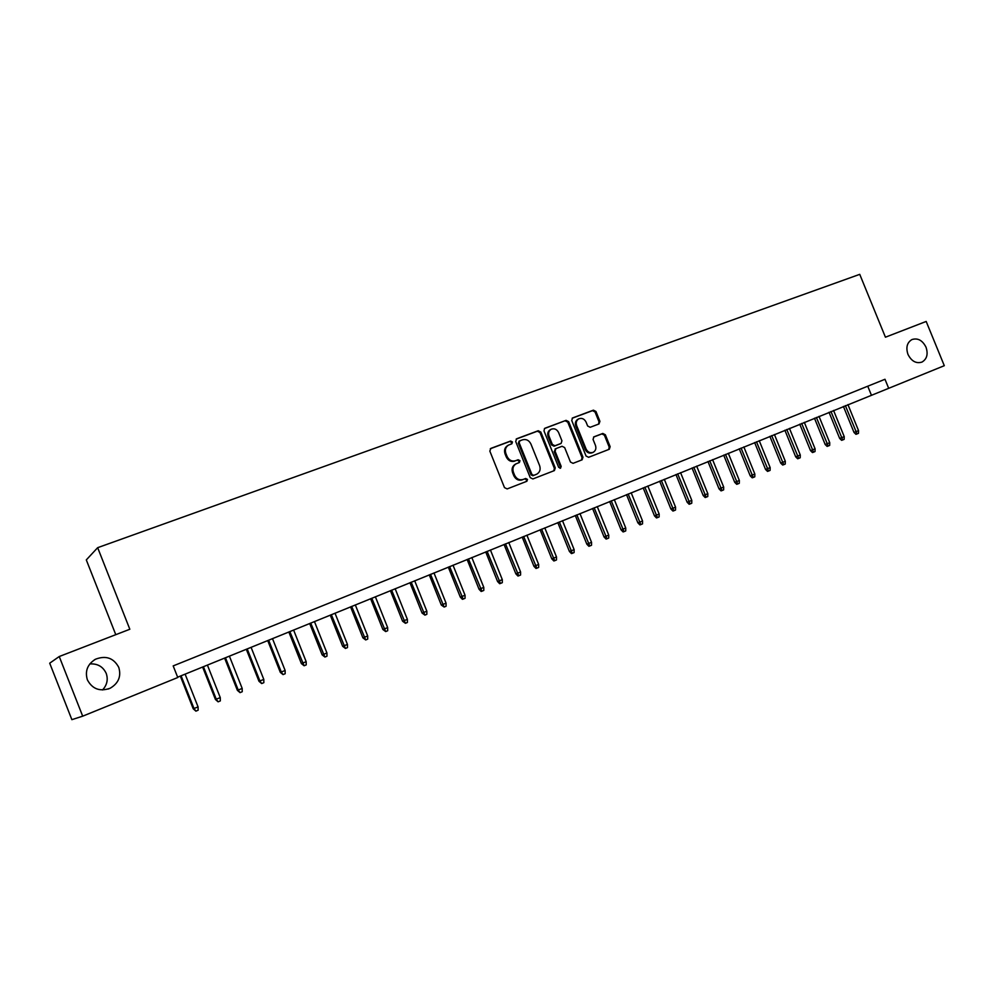 <?xml version="1.0" encoding="UTF-8"?>
<svg xmlns="http://www.w3.org/2000/svg" width="994" height="994" viewBox="0 0 994 994"><rect width="100%" height="100%" fill="white"/><g stroke="black" fill="none" stroke-linecap="round" stroke-linejoin="round"><path stroke-width="1.49" d="M512.457 441.957L510.605 441.025L490.887 448.381L489.831 451.102L504.492 487.619L507.164 488.924L526.882 481.27L527.503 479.406L525.652 478.487L523.13 479.468C519.402 480.462 516.569 479.058 514.631 475.281L513.413 472.249C512.245 468.497 513.165 465.664 516.197 463.776L519.377 462.521L519.974 460.669L518.122 459.75L515.588 460.719C511.86 461.688 509.027 460.284 507.089 456.494L505.871 453.475C504.703 449.773 505.611 446.977 508.568 445.076L511.873 443.784L512.457 441.957M511.376 443.983L511.624 442.405L509.773 441.485L490.303 448.741M526.273 481.506L526.646 479.804L524.795 478.884L523.13 479.468M518.818 462.744L519.141 461.092L517.29 460.172L515.588 460.719M907.969 354.386C911.461 361.244 916.133 363.816 921.96 362.089C926.93 359.107 928.284 354.15 926.023 347.217C922.507 340.321 917.822 337.761 911.945 339.55C907.05 342.545 905.72 347.478 907.969 354.386M87.373 679.834C92.33 689.078 99.934 691.886 110.172 688.233C118.522 683.288 121.392 676.33 118.771 667.384C113.676 657.966 105.936 655.245 95.511 659.221C87.509 664.203 84.788 671.074 87.373 679.834M102.531 689.96C107.066 685.028 108.296 679.498 106.209 673.385C103.041 666.626 97.574 663.47 89.82 663.93M598.984 423.953L599.929 421.344L595.953 411.479L593.418 410.162L572.544 417.965L571.749 420.512L586.05 456.01L588.61 457.302L609.322 449.251L610.142 446.666L605.334 434.738L602.811 433.446L593.878 436.863L593.058 439.435L595.456 445.374C596.425 448.48 595.692 450.791 593.219 452.307C590.15 453.339 587.765 452.233 586.075 448.99L576.669 425.643C575.7 422.612 576.408 420.338 578.794 418.822C581.9 417.716 584.335 418.809 586.075 422.102L587.64 425.991L590.175 427.283L598.984 423.953M885.43 337.202L926.184 321.447L944.3 365.693L888.686 388.319L884.983 379.273L173.18 665.905L177.764 677.51L82.688 716.177L59.242 656.525L129.829 629.252L97.66 547.682L859.748 274.344L885.43 337.202M540.835 432.055L538.226 430.737L516.718 438.752L515.687 441.448L530.237 477.642L532.871 478.946L554.391 470.584L555.261 467.938L540.835 432.055L539.966 432.514L537.369 431.197L516.147 439.112M544.985 428.215L566.083 420.35L568.655 421.667L582.969 457.203L582.124 459.812L573.053 463.341L570.469 462.048L564.642 447.561L562.057 446.269L555.907 448.617L555.074 451.226L561.163 466.348L560.554 468.186L558.653 467.317L543.991 430.874L544.588 428.426M97.66 547.682L86.304 559.908L115.776 634.681M82.688 716.177L71.879 719.656L49.7 663.197L59.242 656.525M177.628 677.187L888.686 388.319M867.75 386.206L871.365 395.078M508.568 445.076L507.748 445.523C504.778 447.412 503.883 450.207 505.051 453.898L505.871 453.475M514.755 461.141C511.028 462.111 508.195 460.707 506.269 456.929L505.051 453.898M516.197 463.776L515.364 464.186C512.332 466.087 511.413 468.907 512.581 472.659L513.413 472.249M522.272 479.866C518.557 480.86 515.724 479.468 513.799 475.691L512.581 472.659M553.782 470.821L554.391 468.348L539.966 432.514M519.862 440.814L519.141 442.69L531.902 474.436L533.753 475.356L536.822 474.138C539.879 472.262 540.811 469.441 539.63 465.664L530.933 444.045C529.032 440.292 526.224 438.876 522.521 439.82L519.862 440.814M519.576 440.963L518.309 443.138L519.141 442.69M536.822 474.138L532.896 475.753L531.044 474.846L518.309 443.138M544.426 428.563L566.083 420.35M581.478 460.06L582.062 457.625L567.76 422.127L565.201 420.822M555.783 448.692L554.192 451.649L560.281 466.758L561.163 466.348M560.044 468.311L560.281 466.758M558.603 432.552C556.839 429.209 554.366 428.116 551.185 429.246C548.763 430.8 548.042 433.098 549.011 436.155L552.353 444.455L554.95 445.759L561.101 443.411L561.933 440.827L558.603 432.552M551.185 429.246L550.316 429.706C547.893 431.247 547.172 433.546 548.141 436.602L549.011 436.155M560.355 443.771L554.068 446.194L551.484 444.89L548.141 436.602M578.794 418.822L577.887 419.282C575.514 420.797 574.805 423.071 575.762 426.103L576.669 425.643M593.219 452.307L592.3 452.73C589.243 453.761 586.858 452.655 585.168 449.425L575.762 426.103M608.651 449.512L609.21 447.101L604.402 435.186L601.892 433.893L593.555 437.074M598.562 424.115L599.009 421.804L595.033 411.951L592.511 410.646L572.171 418.226M198.067 706.908L198.129 710.213L195.893 711.145L193.234 708.784L198.067 706.908L185.12 674.143M195.893 711.145L194.041 708.598L181.082 675.783M193.234 708.784L180.324 676.094M220.27 697.626L220.333 700.907L218.121 701.826L215.45 699.49L220.27 697.626L207.411 665.073M218.121 701.826L216.294 699.291L203.422 666.701M215.45 699.49L202.614 667.024M242.188 688.457L242.238 691.712L240.063 692.632L237.367 690.333L242.188 688.457L229.39 656.139M240.063 692.632L238.262 690.097L225.452 657.742M237.367 690.333L224.607 658.09M263.795 679.411L263.845 682.654L261.695 683.561L258.987 681.288L263.795 679.411L251.084 647.318M261.695 683.561L259.931 681.039L247.195 648.896M258.987 681.288L246.301 649.256M285.129 670.49L285.166 673.721L283.054 674.603L280.32 672.366L285.129 670.49L272.48 638.608M283.054 674.603L281.314 672.093L268.653 640.173M280.32 672.366L267.709 640.558M306.177 661.693L306.214 664.899L304.114 665.769L301.368 663.557L306.177 661.693L293.603 630.022M304.114 665.769L289.826 631.563M301.368 663.557L288.832 631.96M326.951 653.008L326.976 656.189L324.914 657.046L322.143 654.872L326.951 653.008L314.452 621.548M324.914 657.046L310.712 623.064M322.143 654.872L309.681 623.486M347.453 644.435L347.478 647.591L345.44 648.448L342.644 646.299L347.453 644.435L335.015 613.186M345.44 648.448L331.337 614.677M342.644 646.299L330.257 615.124M367.681 635.961L367.705 639.105L365.693 639.95L362.885 637.825L367.681 635.961L355.318 604.924M365.693 639.95L351.69 606.402M362.885 637.825L350.559 606.862M387.66 627.612L387.672 630.743L385.684 631.575L382.864 629.475L387.66 627.612L375.372 596.773M385.684 631.575L371.781 598.239M382.864 629.475L370.613 598.711M407.378 619.361L407.391 622.468L405.428 623.288L402.595 621.225L407.378 619.361L395.152 588.721M405.428 623.288L391.611 590.163M402.595 621.225L390.406 590.66M426.848 611.223L426.848 614.304L424.923 615.124L422.077 613.074L426.848 611.223L414.697 580.782M424.923 615.124L411.193 582.198M422.077 613.074L409.95 582.708M446.07 603.184L446.07 606.253L444.156 607.048L441.299 605.035L446.07 603.184L433.98 572.942M444.156 607.048L430.526 574.346M441.299 605.035L429.246 574.867M465.055 595.244L465.055 598.289L463.167 599.084L462.409 599.32L460.297 597.096L465.055 595.244L453.028 565.188M463.167 599.084L449.623 566.58M460.297 597.096L448.306 567.114M483.792 587.392L483.792 590.436L481.928 591.219L481.146 591.467L479.046 589.256L483.792 587.392L471.839 557.535M481.928 591.219L468.472 558.914M479.046 589.256L467.118 559.46M502.305 579.651L502.305 582.67L500.454 583.453L499.659 583.702L497.559 581.502L502.305 579.651L490.427 549.98M500.454 583.453L487.097 551.335M497.559 581.502L485.706 551.906M520.595 572.01L520.583 575.004L518.769 575.774L517.949 576.035L515.861 573.849L520.595 572.01L508.779 542.525M518.769 575.774L505.486 543.855M515.861 573.849L504.057 544.439M538.661 564.455L538.636 567.437L536.847 568.195L536.014 568.456L533.927 566.294L538.661 564.455L526.895 535.157M536.847 568.195L523.652 536.474M533.927 566.294L522.198 537.058M556.503 556.988L556.478 559.957L554.702 560.703L553.857 560.976L551.782 558.827L556.503 556.988L544.799 527.876M554.702 560.703L541.593 529.168M551.782 558.827L540.115 529.777M574.134 549.62L574.097 552.565L572.345 553.31L571.475 553.596L569.413 551.459L574.134 549.62L562.492 520.682M572.345 553.31L559.324 521.962M569.413 551.459L557.808 522.583M591.542 542.326L591.517 545.271L589.777 545.992L588.895 546.29L586.833 544.165L591.542 542.326L579.974 513.575M589.777 545.992L576.843 514.842M586.833 544.165L575.29 515.476M608.75 535.132L608.713 538.052L607.011 538.773L606.104 539.071L604.054 536.971L608.75 535.132L597.245 506.542M607.011 538.773L594.151 507.81M604.054 536.971L592.561 508.443M625.748 528.025L625.723 530.933L624.021 531.641L623.114 531.939L621.064 529.852L625.748 528.025L614.304 499.609M624.021 531.641L611.248 500.852M621.064 529.852L609.633 501.51M642.559 520.993L642.522 523.888L640.844 524.583L639.912 524.894L637.875 522.819L642.559 520.993L631.165 492.751M640.844 524.583L628.146 493.981M637.875 522.819L626.506 494.639M659.159 514.047L659.121 516.917L657.469 517.613L656.525 517.936L654.487 515.874L659.159 514.047L647.827 485.979M657.469 517.613L644.845 487.184M654.487 515.874L643.18 487.868M675.572 507.188L675.522 510.046L673.895 510.73L672.938 511.053L670.9 509.003L675.572 507.188L664.303 479.282M673.895 510.73L661.345 480.475M670.9 509.003L659.656 481.158M691.799 500.392L691.749 503.237L690.134 503.921L689.153 504.256L687.14 502.218L691.799 500.392L680.579 472.659M690.134 503.921L677.659 473.84M687.14 502.218L675.945 474.536M707.827 493.695L707.778 496.528L706.175 497.186L705.193 497.534L703.18 495.509L707.827 493.695L696.67 466.111M706.175 497.186L693.787 467.279M703.18 495.509L692.048 467.988M723.682 487.06L723.62 489.88L722.042 490.539L721.048 490.887L719.035 488.874L723.682 487.06L712.574 459.638M722.042 490.539L709.728 460.806M719.035 488.874L707.964 461.514M739.35 480.512L739.287 483.308L737.734 483.966L736.716 484.314L734.715 482.314L739.35 480.512L728.304 453.252M737.734 483.966L725.483 454.395M734.715 482.314L723.694 455.115M754.844 474.026L754.781 476.809L753.241 477.455L752.209 477.816L750.221 475.84L754.844 474.026L743.847 446.927M753.241 477.455L741.064 448.058M750.221 475.84L739.25 448.791M770.164 467.615L770.089 470.398L768.573 471.032L767.53 471.392L765.542 469.429L770.164 467.615L759.23 440.677M768.573 471.032L756.471 441.796M765.542 469.429L754.632 442.541M785.31 461.291L785.235 464.049L783.732 464.67L782.676 465.043L780.7 463.092L785.31 461.291L774.425 434.49M783.732 464.67L771.704 435.596M780.7 463.092L769.853 436.354M800.282 455.016L800.207 457.762L798.716 458.383L797.66 458.768L795.685 456.818L800.282 455.016L789.46 428.377M798.716 458.383L786.763 429.47M795.685 456.818L784.887 430.24M815.092 448.828L815.018 451.549L813.552 452.171L812.471 452.556L810.508 450.617L815.092 448.828L804.32 422.338M813.552 452.171L801.661 423.419M810.508 450.617L799.76 424.189M829.741 442.703L829.667 445.411L828.213 446.02L827.12 446.405L825.169 444.492L829.741 442.703L819.019 416.362M828.213 446.02L816.385 417.43M825.169 444.492L814.471 418.201M844.229 436.639L844.154 439.336L842.713 439.944L841.62 440.33L839.669 438.429L844.229 436.639L833.568 410.447M842.713 439.944L830.959 411.504M839.669 438.429L829.021 412.286M858.555 430.651L858.481 433.334L857.052 433.931L855.946 434.328L854.008 432.427L858.555 430.651L847.944 404.595M857.052 433.931L845.372 405.639M854.008 432.427L843.409 406.434M509.773 441.485L510.605 441.025M524.795 478.884L525.652 478.487M517.29 460.172L518.122 459.75M506.269 456.929L507.089 456.494M513.799 475.691L514.631 475.281M554.391 468.348L555.261 467.938M537.369 431.197L538.226 430.737M531.044 474.846L531.902 474.436M532.896 475.753L533.753 475.356M535.53 474.734L536.387 474.324M567.76 422.127L568.655 421.667M582.062 457.625L582.969 457.203M554.192 451.649L555.074 451.226M551.484 444.89L552.353 444.455M554.068 446.194L554.95 445.759M560.057 443.92L560.939 443.486M585.168 449.425L586.075 448.99M601.892 433.893L602.811 433.446M604.402 435.186L605.334 434.738M609.21 447.101L610.142 446.666M592.511 410.646L593.418 410.162M595.033 411.951L595.953 411.479M599.009 421.804L599.929 421.344M108.097 689.066L110.172 688.233M94.343 659.879L95.511 659.221M518.893 441.311L519.725 440.876M555.037 449.052L555.907 448.617M560.218 443.858L561.101 443.411"/></g></svg>

